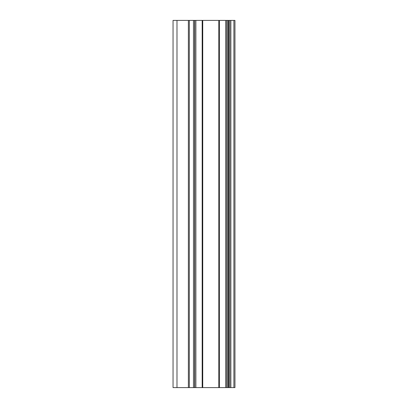 <?xml version="1.0" encoding="UTF-8"?>
<svg xmlns="http://www.w3.org/2000/svg" width="408" height="408" viewBox="0 0 408 408"><rect width="100%" height="100%" fill="white"/><g stroke="black" fill="none" stroke-linecap="round" stroke-linejoin="round"><path stroke-width="0.61" d="M193.474 387.6L234.952 387.6L234.952 20.4L173.048 20.4L173.048 387.6L193.474 387.6L193.474 20.4M229.816 387.6L229.816 20.4L229.816 387.6M229.816 346.948L229.816 297.111L229.816 346.948M229.816 268.26L229.816 218.428L229.816 268.26M229.816 189.572L229.816 139.74L229.816 189.572M229.816 110.889L229.816 61.052L229.816 110.889M233.901 387.6L233.901 20.4M176.985 387.6L176.985 20.4M230.867 387.6L230.867 20.4M228.776 387.6L228.776 20.4M228.082 387.6L228.082 20.4M226.97 387.6L226.97 20.4M226.787 387.6L226.787 20.4M225.67 387.6L225.67 20.4M219.376 387.6L219.376 20.4M218.821 387.6L218.821 20.4M202.735 387.6L202.735 20.4M202.179 387.6L202.179 20.4M195.886 387.6L195.886 20.4M194.774 387.6L194.774 20.4M194.585 387.6L194.585 20.4M189.312 387.6L189.312 20.4M188.384 387.6L188.384 20.4"/></g></svg>
